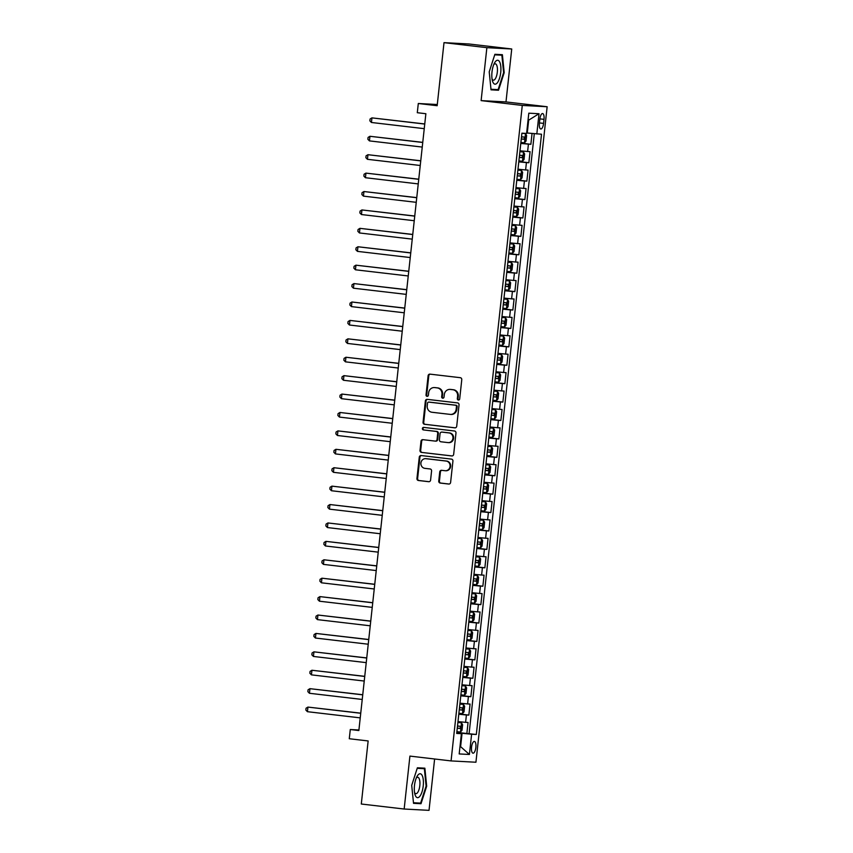 <?xml version="1.0" encoding="UTF-8"?>
<svg xmlns="http://www.w3.org/2000/svg" width="853" height="853" viewBox="0 0 853 853"><rect width="100%" height="100%" fill="white"/><g stroke="black" fill="none" stroke-linecap="round" stroke-linejoin="round"><path stroke-width="1.28" d="M458.37 400.025A1.269 1.184 -87 0 0 459.692 398.895L461.772 379.692A1.823 1.695 -87 0 0 460.289 377.687L429.987 374.136A1.823 1.695 -87 0 0 428.11 375.746L426.031 394.95A1.269 1.184 -87 0 0 427.14 396.357A1.269 1.184 -87 0 0 428.387 395.227L428.654 392.743A5.822 5.417 -87 0 1 434.667 387.593L437.194 387.891A5.822 5.417 -87 0 1 441.95 394.299L441.683 396.784A1.269 1.184 -87 0 0 442.792 398.191A1.269 1.184 -87 0 0 444.04 397.061L444.306 394.576A5.822 5.417 -87 0 1 450.32 389.426L452.847 389.725A5.822 5.417 -87 0 1 457.603 396.133L457.336 398.618A1.269 1.184 -87 0 0 458.37 400.025M475.857 747.42A5.928 2.154 96.7 0 0 474.396 741.417A5.928 2.154 96.7 0 0 471.549 747.185A5.928 2.154 96.7 0 0 473.01 753.188A5.928 2.154 96.7 0 0 475.857 747.42M438.751 481.049A1.823 1.695 -87 0 0 440.233 483.054L448.731 484.046A1.823 1.695 -87 0 0 450.608 482.435L452.932 461.11A1.823 1.695 -87 0 0 451.44 459.106L421.147 455.555A1.823 1.695 -87 0 0 419.271 457.165L416.946 478.501A1.823 1.695 -87 0 0 418.439 480.506L428.707 481.7A1.823 1.695 -87 0 0 430.584 480.09L431.575 470.963A1.823 1.695 -87 0 0 430.093 468.958L424.997 468.361A4.862 4.532 -87 0 1 425.775 458.669A4.862 4.532 -87 0 1 426.052 458.701L445.991 461.036A4.862 4.532 -87 0 1 445.213 470.728A4.862 4.532 -87 0 1 444.946 470.707L441.619 470.312A1.823 1.695 -87 0 0 439.743 471.922L438.751 481.049L439.423 481.081A1.823 1.695 -87 0 0 440.905 483.086L449.104 484.046M486.871 47.672L481.124 100.611L505.989 101.923L511.736 48.984L486.871 47.672L444.008 42.65L437.162 105.708L418.301 103.501L417.298 112.713L425.871 113.716L358.857 730.541L350.284 729.528L349.282 738.741L368.144 740.948L361.299 804.016L404.162 809.028L429.027 810.35L434.614 758.989M481.124 100.611L522.281 105.431L451.066 760.919L409.92 756.099L404.162 809.028M454.841 427.843A1.823 1.695 -87 0 0 456.718 426.233L459.031 404.908A1.823 1.695 -87 0 0 457.549 402.904L427.257 399.353A1.823 1.695 -87 0 0 425.37 400.963L423.056 422.288A1.823 1.695 -87 0 0 424.538 424.293L455.044 427.854M455.982 433.004L453.668 454.34A1.823 1.695 -87 0 1 451.791 455.95L421.489 452.399A1.823 1.695 -87 0 1 420.007 450.395L420.998 441.268A1.823 1.695 -87 0 1 422.875 439.658L435.158 441.097A1.823 1.695 -87 0 0 437.045 439.487L437.696 433.431A1.823 1.695 -87 0 0 436.214 431.426L423.419 429.923A1.269 1.184 -87 0 1 423.621 427.396A1.269 1.184 -87 0 1 423.696 427.396L454.5 431A1.823 1.695 -87 0 1 455.982 433.004M444.008 42.65L468.873 43.972L511.736 48.984M456.813 732.332L466.858 733.516L468.062 722.47L465.61 722.331L466.41 714.974L458.775 714.238M458.807 713.918L468.862 715.102L470.056 704.056L467.604 703.928L468.404 696.56L460.78 695.835M460.812 695.515L470.856 696.688L472.061 685.641L469.608 685.513L470.408 678.146L462.774 677.421M462.816 677.101L472.861 678.274L474.065 667.227L471.613 667.099L472.413 659.732L464.778 659.006M464.81 658.687L474.865 659.859L476.059 648.813L473.607 648.685L474.407 641.317L466.772 640.592M466.815 640.272L476.859 641.445L478.064 630.399L475.611 630.271L476.411 622.903L468.777 622.178M468.809 621.858L478.864 623.042L480.058 611.985L477.605 611.857L478.405 604.5L470.781 603.764M470.813 603.444L480.857 604.628L482.062 593.581L479.61 593.443L480.41 586.086L472.775 585.35M472.807 585.03L482.862 586.214L484.067 575.167L481.614 575.039L482.414 567.671L474.78 566.946M474.812 566.627L484.867 567.799L486.061 556.753L483.608 556.625L484.408 549.257L476.774 548.532M476.816 548.212L486.86 549.385L488.065 538.339L485.613 538.211L486.413 530.843L478.778 530.118M478.81 529.798L488.865 530.971L490.059 519.925L487.607 519.797L488.406 512.429L480.783 511.704M480.815 511.384L490.859 512.557L492.064 501.511L489.611 501.383L490.411 494.015L482.777 493.29M482.809 492.97L492.863 494.154L494.068 483.097L491.616 482.969L492.416 475.611L484.781 474.876M484.813 474.556L494.868 475.739L496.062 464.693L493.61 464.554L494.409 457.197L486.775 456.462M486.818 456.142L496.862 457.325L498.067 446.279L495.614 446.151L496.414 438.783L488.78 438.058M488.812 437.738L498.866 438.911L500.061 427.865L497.608 427.737L498.408 420.369L490.784 419.644M490.816 419.324L500.86 420.497L502.065 409.451L499.613 409.323L500.412 401.955L492.778 401.23M492.81 400.91L502.865 402.083L504.07 391.037L501.607 390.909L502.417 383.541L494.783 382.816M494.815 382.496L504.869 383.669L506.064 372.622L503.611 372.494L504.411 365.127L496.777 364.402M496.819 364.082L506.863 365.265L508.068 354.208L505.616 354.08L506.415 346.723L498.781 345.987M498.813 345.668L508.868 346.851L510.062 335.805L507.61 335.666L508.409 328.309L500.786 327.573M500.818 327.253L510.862 328.437L512.067 317.391L509.614 317.263L510.414 309.895L502.78 309.17M502.812 308.85L512.866 310.023L514.071 298.976L511.608 298.849L512.418 291.481L504.784 290.756M504.816 290.436L514.871 291.609L516.065 280.562L513.613 280.434L514.412 273.067L506.778 272.342M506.821 272.022L516.865 273.195L518.07 262.148L515.617 262.02L516.417 254.652L508.783 253.927M508.814 253.608L518.869 254.78L520.063 243.734L517.611 243.606L518.411 236.238L510.787 235.513M510.819 235.193L520.863 236.377L522.068 225.32L519.616 225.192L520.415 217.835L512.781 217.099M512.813 216.779L522.868 217.963L524.073 206.916L521.609 206.778L522.42 199.421L514.785 198.685M514.817 198.365L524.872 199.549L526.066 188.502L523.614 188.374L524.414 181.007L516.779 180.282M516.822 179.962L526.866 181.135L528.071 170.088L525.619 169.96L526.418 162.592L518.784 161.867M518.816 161.548L528.871 162.72L530.065 151.674L519.989 150.821M539.853 119.132L539.405 123.184A5.747 2.079 96.7 0 0 540.823 129.006A5.747 2.079 96.7 0 0 543.574 123.408L544.011 119.356A5.747 2.079 96.7 0 0 542.604 113.545A5.747 2.079 96.7 0 0 539.853 119.132M522.281 105.431L547.146 106.742L475.931 762.23L451.066 760.919M466.858 733.516L476.315 734.476L541.516 134.22L526.653 132.961M476.315 734.476L471.613 734.23L469.406 754.478L459.191 753.935L461.398 733.687L456.696 733.441L521.897 133.185L526.6 133.431L528.807 113.182L539.021 113.726L536.814 133.974M520.82 143.133L530.865 144.306L520.788 143.453M528.871 162.72L526.418 162.592M526.866 181.135L524.414 181.007M524.872 199.549L522.42 199.421M522.868 217.963L520.415 217.835M520.863 236.377L518.411 236.238M518.869 254.78L516.417 254.652M516.865 273.195L514.412 273.067M514.871 291.609L512.418 291.481M512.866 310.023L510.414 309.895M510.862 328.437L508.409 328.309M508.868 346.851L506.415 346.723M506.863 365.265L504.411 365.127M504.869 383.669L502.417 383.541M502.865 402.083L500.412 401.955M500.86 420.497L498.408 420.369M498.866 438.911L496.414 438.783M496.862 457.325L494.409 457.197M494.868 475.739L492.416 475.611M492.863 494.154L490.411 494.015M490.859 512.557L488.406 512.429M488.865 530.971L486.413 530.843M486.86 549.385L484.408 549.257M484.867 567.799L482.414 567.671M482.862 586.214L480.41 586.086M480.857 604.628L478.405 604.5M478.864 623.042L476.411 622.903M476.859 641.445L474.407 641.317M474.865 659.859L472.413 659.732M472.861 678.274L470.408 678.146M470.856 696.688L468.404 696.56M468.862 715.102L466.41 714.974M469.107 733.633L534.287 133.729M530.865 144.306L532.037 133.505M460.044 746.098L460.663 746.172L462.059 733.281L456.771 732.663M527.271 133.025L528.668 120.145L528.05 120.113M505.989 101.923L547.146 106.742M358.921 729.987L350.284 729.528M437.29 104.514L418.301 103.501M460.044 746.14L469.406 754.478M456.739 732.972L461.398 733.687M517.984 169.225L525.619 169.96M515.98 187.639L523.614 188.374M513.986 206.053L521.609 206.778M511.981 224.467L519.616 225.192M509.987 242.881L517.611 243.606M507.983 261.295L515.617 262.02M505.978 279.709L513.613 280.434M503.984 298.113L511.608 298.849M501.98 316.527L509.614 317.263M499.986 334.941L507.61 335.666M497.981 353.355L505.616 354.08M495.977 371.769L503.611 372.494M493.983 390.184L501.607 390.909M491.978 408.598L499.613 409.323M489.985 427.001L497.608 427.737M487.98 445.415L495.614 446.151M485.975 463.829L493.61 464.554M483.982 482.244L491.616 482.969M481.977 500.658L489.611 501.383M479.983 519.072L487.607 519.797M477.979 537.486L485.613 538.211M475.974 555.889L483.608 556.625M473.98 574.304L481.614 575.039M471.976 592.718L479.61 593.443M469.982 611.132L477.605 611.857M467.977 629.546L475.611 630.271M465.973 647.96L473.607 648.685M463.979 666.374L471.613 667.099M461.974 684.778L469.608 685.513M459.98 703.192L467.604 703.928M457.976 721.606L465.61 722.331M462.059 733.281L471.613 734.23M528.668 120.145L539.021 113.726M489.217 71.865L491.029 89.832L498.525 90.237L504.198 72.665L502.385 54.699L494.889 54.304L489.217 71.865M421.009 803.718L426.681 786.157L424.869 768.19L417.384 767.785L411.711 785.357L413.524 803.323L421.009 803.718L413.844 802.769M494.729 54.827L501.863 55.2L503.622 72.612L504.198 72.665M491.317 89.384L498.525 90.237M417.213 768.318L424.357 768.692L426.105 786.103L426.681 786.157M458.786 399.993A1.269 1.184 -87 0 1 458.008 398.66L458.274 396.165A5.822 5.417 -87 0 0 453.519 389.757L452.847 389.725M450 389.394L450.672 389.437A5.822 5.417 -87 0 1 450.992 389.458L453.519 389.757M434.348 387.561L435.019 387.603A5.822 5.417 -87 0 1 435.339 387.625L437.866 387.923A5.822 5.417 -87 0 1 442.622 394.342L442.355 396.826A1.269 1.184 -87 0 0 443.133 398.159M430.296 374.179A1.823 1.695 -87 0 0 428.782 375.789L426.703 394.992A1.269 1.184 -87 0 0 427.481 396.325M427.556 399.385A1.823 1.695 -87 0 0 426.042 400.995L423.728 422.32A1.823 1.695 -87 0 0 425.21 424.325L455.203 427.843M456.462 406.614A1.269 1.184 -87 0 0 455.427 405.218L428.824 402.104A1.269 1.184 -87 0 0 427.513 403.224L427.225 405.847A5.822 5.417 -87 0 0 431.991 412.266L450.16 414.387A5.822 5.417 -87 0 0 456.174 409.237L456.462 406.614L457.133 406.657A1.269 1.184 -87 0 0 456.099 405.25L455.427 405.218M429.358 402.126A1.269 1.184 -87 0 1 429.496 402.136L456.099 405.25M450.832 414.43A5.822 5.417 -87 0 0 456.845 409.269L456.174 409.237M457.133 406.657L456.845 409.269M452.154 455.95L421.489 452.399M423.173 439.69A1.823 1.695 -87 0 0 421.67 441.3L420.678 450.427A1.823 1.695 -87 0 0 422.16 452.431M435.361 441.108L435.83 441.129A1.823 1.695 -87 0 0 437.717 439.519L438.367 433.463A1.823 1.695 -87 0 0 436.885 431.458L423.419 429.923M424.058 427.438A1.269 1.184 -87 0 0 424.09 429.965M447.91 442.59A4.862 4.532 -87 0 0 452.954 438.133A4.862 4.532 -87 0 0 448.966 432.919L441.939 432.098A1.823 1.695 -87 0 0 440.052 433.708L439.402 439.764A1.823 1.695 -87 0 0 440.884 441.769L447.91 442.59M448.582 442.622A4.862 4.532 -87 0 0 453.625 438.175A4.862 4.532 -87 0 0 449.638 432.951L448.966 432.919M442.408 432.119A1.823 1.695 -87 0 1 442.611 432.13L449.638 432.951M441.918 470.344A1.823 1.695 -87 0 0 440.415 471.954L439.423 481.081M445.618 470.739A4.862 4.532 -87 0 0 450.651 466.282A4.862 4.532 -87 0 0 446.663 461.068L445.991 461.036M425.775 458.669L426.447 458.711A4.862 4.532 -87 0 1 426.724 458.733L446.663 461.068M421.446 455.598A1.823 1.695 -87 0 0 419.943 457.208L417.618 478.533A1.823 1.695 -87 0 0 419.111 480.538L429.07 481.7M520.884 142.494L524.478 142.824L526.024 141.054L526.621 135.531L525.48 133.622L521.887 133.292M525.48 133.622L521.897 133.239M424.751 123.952L371.94 117.874L371.439 122.48L424.24 128.664M521.268 138.996L524.147 139.274L524.382 137.066L521.503 136.789M521.919 136.779L521.268 138.943M424.741 124.058L371.94 117.874L370.063 119.025L369.861 120.87L371.439 122.48M500.732 72.452A12.038 4.372 96.7 0 0 499.357 61.427A12.038 4.372 96.7 0 0 494.473 63.047A12.038 4.372 96.7 0 0 492 71.993A12.038 4.372 96.7 0 0 492.405 80.715A12.038 4.372 96.7 0 0 496.883 83.317A12.038 4.372 96.7 0 0 500.732 72.452M492.053 78.966A8.242 2.985 96.7 0 0 493.375 80.171A8.242 2.985 96.7 0 0 497.32 72.142A8.242 2.985 96.7 0 0 495.294 63.804A8.242 2.985 96.7 0 0 493.727 64.668M494.868 54.389L501.863 55.2M503.622 72.612L498.12 89.629L490.976 89.256M422.16 775.462A12.038 4.372 96.7 0 0 416.968 776.539A12.038 4.372 96.7 0 0 414.899 794.207A12.038 4.372 96.7 0 0 415.55 795.966A12.038 4.372 96.7 0 0 421.99 791.904A12.038 4.372 96.7 0 0 422.16 775.462M414.537 792.458A8.242 2.985 96.7 0 0 414.558 792.49A8.242 2.985 96.7 0 0 415.869 793.663A8.242 2.985 96.7 0 0 419.463 787.841A8.242 2.985 96.7 0 0 419.09 778.458A8.242 2.985 96.7 0 0 417.789 777.286A8.242 2.985 96.7 0 0 416.211 778.16M417.352 767.881L424.357 768.692M426.105 786.103L420.614 803.121L413.46 802.748M518.891 160.908L522.484 161.238L524.03 159.468L524.627 153.945L523.475 152.026L519.882 151.706M523.475 152.026L519.893 151.653M422.757 142.366L369.935 136.288L369.445 140.894L422.246 147.079M519.264 157.41L522.143 157.688L522.388 155.481L519.509 155.203M519.914 155.193L519.274 157.357M422.747 142.472L369.935 136.288L368.069 137.44L367.867 139.274L369.445 140.894M516.886 179.322L520.479 179.652L522.025 177.882L522.622 172.359L521.482 170.44L517.888 170.12M521.482 170.44L517.888 170.067M420.753 160.78L367.942 154.702L367.44 159.308L420.241 165.493M517.27 175.825L520.149 176.102L520.383 173.895L517.504 173.617M517.92 173.607L517.27 175.771M420.742 160.886L367.942 154.702L366.065 155.854L365.862 157.688L367.44 159.308M514.881 197.736L518.475 198.067L520.021 196.297L520.629 190.773L519.477 188.854L515.884 188.534M519.477 188.854L515.894 188.481M418.759 179.194L365.937 173.116L365.436 177.723L418.247 183.907M515.265 194.239L518.144 194.516L518.389 192.298L515.511 192.032M515.916 192.01L515.276 194.185M418.748 179.301L365.937 173.116L364.06 174.257L363.868 176.102L365.436 177.723M512.888 216.15L516.481 216.47L518.027 214.7L518.624 209.177L517.483 207.268L513.89 206.938M517.483 207.268L513.89 206.884M416.754 197.608L363.943 191.53L363.442 196.126L416.243 202.321M513.271 212.653L516.14 212.93L516.385 210.712L513.506 210.446M513.922 210.424L513.271 212.6M416.744 197.715L363.943 191.53L362.067 192.671L361.864 194.516L363.442 196.126M510.883 234.564L514.476 234.884L516.022 233.114L516.619 227.591L515.479 225.682L511.885 225.352M515.479 225.682L511.896 225.299M414.75 216.022L361.939 209.945L361.437 214.54L414.238 220.724M511.267 231.067L514.146 231.334L514.38 229.126L511.501 228.849M511.917 228.839L511.267 231.014M414.739 216.129L361.939 209.945L360.062 211.086L359.859 212.93L361.437 214.54M508.889 252.978L512.482 253.298L514.028 251.528L514.626 246.005L513.474 244.097L509.881 243.766M513.474 244.097L509.891 243.713M412.756 234.436L359.945 228.348L359.444 232.954L412.244 239.139M509.262 249.481L512.141 249.748L512.386 247.541L509.508 247.263M509.913 247.253L509.273 249.417M412.745 234.543L359.945 228.348L358.068 229.5L357.865 231.344L359.444 232.954M506.885 271.382L510.478 271.712L512.024 269.943L512.621 264.419L511.48 262.511L507.887 262.18M511.48 262.511L507.887 262.127M410.751 252.84L357.94 246.762L357.439 251.368L410.24 257.553M507.268 267.885L510.147 268.162L510.382 265.955L507.503 265.678M507.919 265.667L507.268 267.831M410.741 252.946L357.94 246.762L356.064 247.914L355.861 249.758L357.439 251.368M504.88 289.796L508.473 290.127L510.019 288.357L510.627 282.833L509.476 280.925L505.882 280.594M509.476 280.925L505.893 280.541M408.758 271.254L355.936 265.176L355.434 269.783L408.246 275.967M505.264 286.299L508.143 286.576L508.388 284.369L505.509 284.092M505.914 284.081L505.275 286.245M408.747 271.361L355.936 265.176L354.059 266.328L353.867 268.162L355.434 269.783M502.886 308.21L506.479 308.541L508.025 306.771L508.623 301.248L507.482 299.328L503.888 299.008M507.482 299.328L503.888 298.955M406.753 289.668L353.942 283.591L353.441 288.197L406.241 294.381M503.27 304.713L506.138 304.99L506.383 302.783L503.505 302.506M503.92 302.495L503.27 304.66M406.742 289.775L353.942 283.591L352.065 284.742L351.862 286.576L353.441 288.197M500.882 326.624L504.475 326.955L506.021 325.185L506.618 319.662L505.477 317.742L501.884 317.423M505.477 317.742L501.895 317.369M404.748 308.082L351.937 302.005L351.436 306.611L404.247 312.795M501.265 323.127L504.144 323.404L504.379 321.186L501.5 320.92M501.916 320.899L501.265 323.074M404.738 308.189L351.937 302.005L350.061 303.146L349.858 304.99L351.436 306.611M498.888 345.038L502.481 345.369L504.027 343.599L504.624 338.065L503.473 336.157L499.89 335.826M503.473 336.157L499.89 335.773M402.755 326.496L349.943 320.419L349.442 325.014L402.243 331.209M499.261 341.541L502.14 341.818L502.385 339.601L499.506 339.334M499.911 339.313L499.272 341.488M402.744 326.603L349.943 320.419L348.067 321.56L347.864 323.404L349.442 325.014M496.883 363.453L500.476 363.773L502.022 362.003L502.62 356.479L501.479 354.571L497.885 354.24M501.479 354.571L497.885 354.187M400.75 344.911L347.939 338.833L347.438 343.428L400.238 349.613M497.267 359.955L500.146 360.222L500.38 358.015L497.502 357.738M497.917 357.727L497.267 359.902M400.739 345.017L347.939 338.833L346.062 339.974L345.86 341.818L347.438 343.428M494.889 381.867L498.472 382.187L500.018 380.417L500.626 374.894L499.474 372.985L495.881 372.654M499.474 372.985L495.892 372.601M398.756 363.325L345.934 357.247L345.433 361.843L398.244 368.027M495.262 378.369L498.141 378.636L498.387 376.429L495.508 376.152M495.913 376.141L495.273 378.305M398.746 363.431L345.934 357.247L344.058 358.388L343.866 360.233L345.433 361.843M492.885 400.27L496.478 400.601L498.024 398.831L498.621 393.308L497.48 391.399L493.887 391.069M497.48 391.399L493.887 391.015M396.752 381.728L343.94 375.651L343.439 380.257L396.24 386.441M493.269 396.773L496.137 397.05L496.382 394.843L493.503 394.566M493.919 394.555L493.269 396.72M396.741 381.835L343.94 375.651L342.064 376.802L341.861 378.647L343.439 380.257M490.88 418.684L494.473 419.015L496.019 417.245L496.617 411.722L495.476 409.813L491.882 409.483M495.476 409.813L491.893 409.429M394.758 400.142L341.936 394.065L341.435 398.671L394.246 404.855M491.264 415.187L494.143 415.464L494.377 413.257L491.499 412.98M491.914 412.969L491.275 415.134M394.736 400.249L341.936 394.065L340.059 395.216L339.867 397.05L341.435 398.671M488.886 437.099L492.48 437.429L494.026 435.659L494.623 430.136L493.471 428.217L489.889 427.897M493.471 428.217L489.889 427.843M392.753 418.556L339.942 412.479L339.441 417.085L392.241 423.269M489.259 433.601L492.138 433.878L492.384 431.671L489.505 431.394M489.91 431.383L489.27 433.548M392.743 418.663L339.942 412.479L338.065 413.63L337.863 415.464L339.441 417.085M486.882 455.513L490.475 455.843L492.021 454.073L492.618 448.55L491.477 446.631L487.884 446.311M491.477 446.631L487.884 446.258M390.749 436.971L337.937 430.893L337.436 435.499L390.237 441.683M487.266 452.015L490.144 452.293L490.379 450.085L487.5 449.808M487.916 449.787L487.266 451.962M390.738 437.077L337.937 430.893L336.061 432.034L335.858 433.878L337.436 435.499M484.888 473.927L488.47 474.257L490.017 472.487L490.624 466.954L489.473 465.045L485.879 464.714M489.473 465.045L485.89 464.661M388.755 455.385L335.933 449.307L335.432 453.913L388.243 460.098M485.261 470.429L488.14 470.707L488.385 468.489L485.506 468.222M485.911 468.201L485.272 470.376M388.744 455.491L335.933 449.307L334.056 450.448L333.864 452.293L335.432 453.913M482.883 492.341L486.477 492.661L488.023 490.891L488.62 485.368L487.479 483.459L483.886 483.129M487.479 483.459L483.886 483.075M386.75 473.799L333.939 467.721L333.438 472.317L386.238 478.501M483.267 488.844L486.135 489.11L486.381 486.903L483.502 486.626M483.918 486.615L483.267 488.79M386.74 473.905L333.939 467.721L332.062 468.862L331.86 470.707L333.438 472.317M480.879 510.755L484.472 511.075L486.018 509.305L486.615 503.782L485.474 501.873L481.881 501.543M485.474 501.873L481.892 501.489M384.756 492.213L331.934 486.135L331.433 490.731L384.245 496.915M481.263 507.258L484.141 507.524L484.376 505.317L481.497 505.04M481.913 505.029L481.273 507.204M384.735 492.32L331.934 486.135L330.058 487.276L329.866 489.121L331.433 490.731M478.885 529.159L482.478 529.489L484.024 527.719L484.621 522.196L483.48 520.287L479.887 519.957M483.48 520.287L479.887 519.904M382.752 510.616L329.94 504.539L329.439 509.145L382.24 515.329M479.258 525.661L482.137 525.938L482.382 523.731L479.503 523.454M479.908 523.443L479.269 525.608M382.741 510.723L329.94 504.539L328.064 505.69L327.861 507.535L329.439 509.145M476.88 547.573L480.474 547.903L482.02 546.133L482.617 540.61L481.476 538.701L477.883 538.371M481.476 538.701L477.883 538.318M380.747 529.031L327.936 522.953L327.435 527.559L380.235 533.743M477.264 544.075L480.143 544.353L480.378 542.145L477.499 541.868M477.915 541.858L477.264 544.022M380.737 529.137L327.936 522.953L326.059 524.105L325.857 525.938L327.435 527.559M474.886 565.987L478.48 566.317L480.015 564.547L480.623 559.024L479.471 557.105L475.878 556.785M479.471 557.105L475.889 556.732M378.753 547.445L325.931 541.367L325.43 545.973L378.242 552.158M475.26 562.49L478.138 562.767L478.384 560.56L475.505 560.282M475.91 560.272L475.27 562.436M378.743 547.551L325.931 541.367L324.055 542.519L323.863 544.353L325.43 545.973M472.882 584.401L476.475 584.731L478.021 582.962L478.618 577.438L477.477 575.519L473.884 575.199M477.477 575.519L473.884 575.146M376.749 565.859L323.937 559.781L323.436 564.387L376.237 570.572M473.266 580.904L476.134 581.181L476.379 578.974L473.5 578.697M473.916 578.675L473.266 580.85M376.738 565.965L323.937 559.781L322.061 560.922L321.858 562.767L323.436 564.387M470.877 602.815L474.471 603.146L476.017 601.376L476.614 595.842L475.473 593.933L471.88 593.603M475.473 593.933L471.89 593.549M374.755 584.273L321.933 578.195L321.432 582.802L374.243 588.986M471.261 599.318L474.14 599.595L474.375 597.377L471.506 597.111M471.912 597.089L471.272 599.264M374.734 584.38L321.933 578.195L320.056 579.336L319.864 581.181L321.432 582.802M468.883 621.229L472.477 621.549L474.023 619.779L474.62 614.256L473.479 612.347L469.886 612.017M473.479 612.347L469.886 611.964M372.75 602.687L319.939 596.61L319.438 601.205L372.239 607.389M469.257 617.732L472.135 617.998L472.381 615.791L469.502 615.514M469.907 615.503L469.267 617.679M372.74 602.794L319.939 596.61L318.062 597.75L317.86 599.595L319.438 601.205M466.879 639.643L470.472 639.963L472.018 638.193L472.615 632.67L471.474 630.762L467.881 630.431M471.474 630.762L467.892 630.378M370.746 621.101L317.934 615.024L317.433 619.619L370.234 625.803M467.263 636.146L470.142 636.413L470.376 634.205L467.497 633.928M467.913 633.918L467.263 636.093M370.735 621.208L317.934 615.024L316.058 616.165L315.855 618.009L317.433 619.619M464.885 658.047L468.478 658.377L470.014 656.607L470.621 651.084L469.47 649.176L465.877 648.845M469.47 649.176L465.887 648.792M368.752 639.505L315.93 633.427L315.429 638.033L368.24 644.218M465.258 654.55L468.137 654.827L468.382 652.62L465.503 652.342M465.909 652.332L465.269 654.496M368.741 639.611L315.93 633.427L314.064 634.579L313.861 636.423L315.429 638.033M462.88 676.461L466.474 676.792L468.02 675.022L468.617 669.498L467.476 667.59L463.883 667.259M467.476 667.59L463.883 667.206M366.747 657.919L313.936 651.841L313.435 656.447L366.236 662.632M463.264 672.964L466.143 673.241L466.378 671.034L463.499 670.757M463.915 670.746L463.264 672.91M366.737 658.026L313.936 651.841L312.059 652.993L311.857 654.827L313.435 656.447M460.876 694.875L464.469 695.206L466.015 693.436L466.612 687.913L465.471 685.993L461.878 685.673M465.471 685.993L461.889 685.62M364.753 676.333L311.931 670.255L311.43 674.862L364.242 681.046M461.26 691.378L464.139 691.655L464.373 689.448L461.505 689.171M461.91 689.16L461.27 691.325M364.732 676.44L311.931 670.255L310.055 671.407L309.863 673.241L311.43 674.862M458.882 713.289L462.475 713.62L464.021 711.85L464.618 706.327L463.478 704.407L459.884 704.088M463.478 704.407L459.884 704.034M362.749 694.747L309.938 688.67L309.436 693.276L362.237 699.46M459.255 709.792L462.134 710.069L462.379 707.862L459.5 707.585M459.906 707.563L459.266 709.739M362.738 694.854L309.938 688.67L308.061 689.81L307.858 691.655L309.436 693.276M456.877 731.703L460.471 732.034L462.017 730.264L462.614 724.73L461.473 722.822L457.88 722.502M461.473 722.822L457.89 722.438M360.744 713.161L307.933 707.084L307.432 711.69L360.233 717.874M457.261 728.206L460.14 728.483L460.375 726.266L457.496 725.999M457.912 725.978L457.261 728.153M360.734 713.268L307.933 707.084L306.056 708.225L305.854 710.069L307.432 711.69M527.612 151.546L528.412 144.178M539.874 118.876L544.011 119.356M539.437 122.917L543.574 123.408M458.274 396.165L457.603 396.133M450.992 389.458L450.32 389.426M442.355 396.826L441.683 396.784M442.622 394.342L441.95 394.299M437.866 387.923L437.194 387.891M435.339 387.625L434.667 387.593M426.703 394.992L426.031 394.95M428.782 375.789L428.11 375.746M458.008 398.66L457.336 398.618M425.21 424.325L424.538 424.293M423.728 422.32L423.056 422.288M426.042 400.995L425.37 400.963M429.496 402.136L428.824 402.104M420.678 450.427L420.007 450.395M421.67 441.3L420.998 441.268M437.717 439.519L437.045 439.487M438.367 433.463L437.696 433.431M436.885 431.458L436.214 431.426M442.611 432.13L441.939 432.098M440.415 471.954L439.743 471.922M426.724 458.733L426.052 458.701M419.111 480.538L418.439 480.506M417.618 478.533L416.946 478.501M419.943 457.208L419.271 457.165M440.905 483.086L440.233 483.054M524.52 142.782L525.512 133.665M521.673 138.986L524.147 139.274M522.516 161.196L523.507 152.079M519.68 157.4L522.143 157.688M520.522 179.61L521.514 170.493M517.675 175.814L520.149 176.102M518.517 198.013L519.509 188.908M515.681 194.228L518.144 194.516M516.523 216.427L517.504 207.322M513.677 212.632L516.14 212.93M514.519 234.842L515.511 225.725M511.672 231.046L514.146 231.334M512.514 253.256L513.506 244.139M509.678 249.46L512.141 249.748M510.52 271.67L511.512 262.553M507.674 267.874L510.147 268.162M508.516 290.084L509.508 280.968M505.68 286.288L508.143 286.576M506.522 308.498L507.503 299.382M503.675 304.702L506.138 304.99M504.518 326.912L505.509 317.796M501.671 323.116L504.144 323.404M502.513 345.316L503.505 336.21M499.677 341.52L502.14 341.818M500.519 363.73L501.511 354.613M497.672 359.934L500.146 360.222M498.515 382.144L499.506 373.028M495.678 378.348L498.141 378.636M496.521 400.558L497.502 391.442M493.674 396.762L496.137 397.05M494.516 418.972L495.508 409.856M491.669 415.176L494.143 415.464M492.512 437.386L493.503 428.27M489.675 433.591L492.138 433.878M490.518 455.801L491.509 446.684M487.671 452.005L490.144 452.293M488.513 474.204L489.505 465.098M485.677 470.408L488.14 470.707M486.519 492.618L487.5 483.502M483.672 488.822L486.135 489.11M484.515 511.032L485.506 501.916M481.668 507.236L484.141 507.524M482.51 529.446L483.502 520.33M479.674 525.651L482.137 525.938M480.516 547.861L481.508 538.744M477.669 544.065L480.143 544.353M478.512 566.275L479.503 557.158M475.675 562.479L478.138 562.767M476.518 584.689L477.499 575.572M473.671 580.893L476.134 581.181M474.513 603.092L475.505 593.987M471.666 599.296L474.14 599.595M472.509 621.506L473.5 612.39M469.672 617.711L472.135 617.998M470.515 639.921L471.506 630.804M467.668 636.125L470.142 636.413M468.51 658.335L469.502 649.218M465.674 654.539L468.137 654.827M466.516 676.749L467.497 667.632M463.669 672.953L466.143 673.241M464.512 695.163L465.503 686.047M461.665 691.367L464.139 691.655M462.507 713.577L463.499 704.461M459.671 709.781L462.134 710.069M460.513 731.981L461.505 722.875M457.666 728.195L460.14 728.483M429.432 402.126L428.76 402.094M451.152 414.451L450.48 414.419M435.936 441.14L435.265 441.108M448.849 442.643L448.177 442.611M442.504 432.119L441.833 432.087M445.884 470.76L445.213 470.728"/></g></svg>
